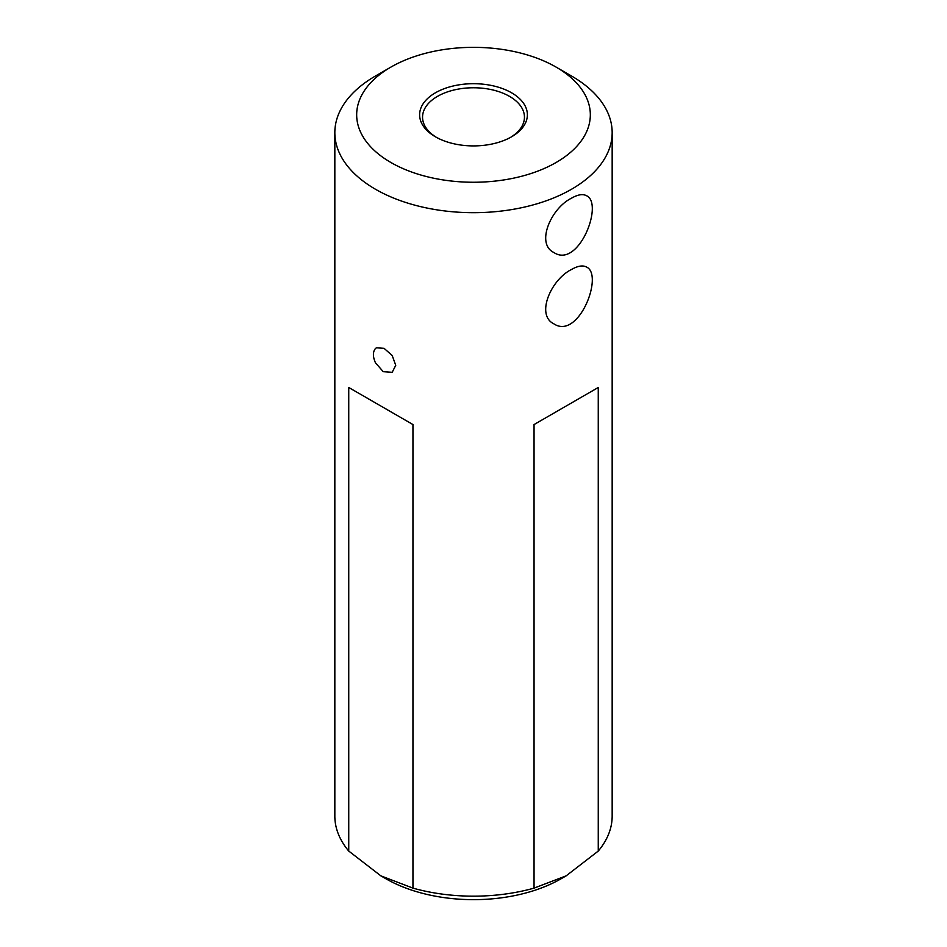 <?xml version="1.0" encoding="UTF-8"?>
<svg xmlns="http://www.w3.org/2000/svg" width="947" height="947" viewBox="0 0 947 947"><rect width="100%" height="100%" fill="white"/><g stroke="black" fill="none" stroke-linecap="round" stroke-linejoin="round"><path stroke-width="1.42" d="M556.114 67.107L571.55 76.02A138.664 80.057 180 0 1 598.255 97.671A138.664 80.057 180 0 1 612.164 132.627A138.664 80.057 180 0 1 526.568 206.588A138.664 80.057 180 0 1 375.45 189.234A138.664 80.057 180 0 1 334.836 132.627A138.664 80.057 180 0 1 375.45 76.02L390.886 67.107A116.824 67.45 0 0 0 390.886 162.493A116.824 67.45 0 0 0 556.114 162.493A116.824 67.45 0 0 0 556.114 67.107A116.824 67.45 0 0 0 390.886 67.107M334.836 132.627L334.836 816.113A138.664 80.057 0 0 0 348.745 851.069L348.745 387.489L412.951 424.552L412.951 888.132A138.664 80.057 0 0 0 534.049 888.132L534.049 424.552L598.255 387.489L598.255 851.069A138.664 80.057 0 0 0 612.164 816.113L612.164 132.627M375.45 348.52L376.409 347.798L384.056 348.33L392.188 355.48L395.739 365.329L392.2 372.301L383.251 371.686L375.45 362.784C372.739 356.617 372.739 351.858 375.45 348.52M571.55 198.16C577.848 194.537 582.843 193.733 586.548 195.733C603.985 203.463 578.605 269.126 553.794 252.47C535.529 243.628 551.107 208.091 571.55 198.16M571.55 269.469C577.848 265.858 582.843 265.053 586.548 267.054C603.985 274.784 578.605 340.447 553.794 323.791C535.529 314.949 551.107 279.412 571.55 269.469M435.407 136.794L435.407 136.794A53.861 31.097 180 0 1 435.407 92.806A53.861 31.097 180 0 1 511.593 92.806A53.861 31.097 180 0 1 511.593 136.794A53.861 31.097 180 0 1 435.407 136.794M534.049 888.132L566.152 875.845L561.263 878.662A124.104 71.652 180 0 1 385.749 878.662A124.104 71.652 180 0 1 385.737 878.662L380.848 875.845L412.951 888.132M566.152 875.845L598.255 851.069M348.745 851.069L380.848 875.845L385.737 878.662M348.745 387.489L412.951 424.552M534.049 424.552L598.255 387.489M510.528 137.386A50.949 29.416 0 0 0 524.449 117.179A50.949 29.416 0 0 0 473.5 87.763A50.949 29.416 0 0 0 422.551 117.179A50.949 29.416 0 0 0 436.472 137.386"/></g></svg>
